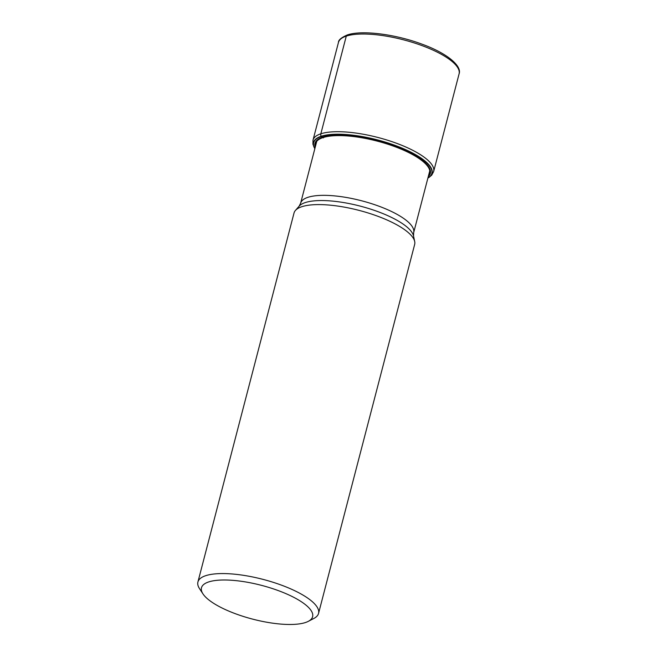 <?xml version="1.0" encoding="UTF-8"?>
<svg xmlns="http://www.w3.org/2000/svg" width="657" height="657" viewBox="0 0 657 657"><rect width="100%" height="100%" fill="white"/><g stroke="black" fill="none" stroke-linecap="round" stroke-linejoin="round"><path stroke-width="0.99" d="M427.871 178.129L431.657 175.23L433.645 171.559A62.333 18.946 14.6 0 0 391.194 141.395A62.333 18.946 14.6 0 0 320.838 133.806A62.333 18.946 -165.4 0 0 313.011 140.138L338.454 42.45A62.333 18.946 -165.4 0 1 346.28 36.119A62.333 18.946 14.6 0 1 416.637 43.715A62.333 18.946 14.6 0 1 459.087 73.871C462.142 66.061 447.187 53.25 422.106 44.208C395.465 34.189 361.826 29.852 347.323 34.952A1.963 1.692 71.9 0 0 346.28 36.119L320.838 133.806A2.948 2.538 71.9 0 0 321.183 136.27L321.339 136.516A61.035 18.56 14.6 0 1 398.364 146.881A61.035 18.56 14.6 0 1 427.896 178.039M323.441 137.888L321.339 136.516A61.035 18.56 -165.4 0 0 314.859 148.597M427.879 178.104A61.265 18.626 14.6 0 0 398.832 146.798A61.265 18.626 14.6 0 0 321.183 136.27A61.265 18.626 -165.4 0 0 314.843 148.663M299.124 206.183L300.627 203.243A58.399 17.755 14.6 0 1 307.961 197.314A58.399 17.755 14.6 0 1 373.89 204.426A58.399 17.755 14.6 0 1 413.664 232.685L413.54 235.986A59.779 18.174 14.6 0 0 368.61 208.499A59.779 18.174 14.6 0 0 305.308 202.561A59.779 18.174 14.6 0 0 299.124 206.183L295.404 210.47A62.333 18.946 -165.4 0 1 301.85 206.7A62.333 18.946 14.6 0 1 367.846 212.884A62.333 18.946 14.6 0 1 414.698 241.546A62.333 18.946 14.6 0 1 414.657 244.445L318.546 613.424A62.333 18.946 -165.4 0 0 276.096 583.26A62.333 18.946 -165.4 0 0 205.74 575.672A62.333 18.946 -165.4 0 0 197.913 582.003A62.333 18.946 -165.4 0 0 199.539 588.672L202.988 593.912A57.422 17.46 -165.4 0 0 249.414 618.253A57.422 17.46 -165.4 0 0 305.406 622.54A57.422 17.46 -165.4 0 0 308.305 621.341A57.422 17.46 -165.4 0 0 281.91 591.982A57.422 17.46 -165.4 0 0 208.696 581.93A57.422 17.46 -165.4 0 0 202.988 593.912M295.404 210.47A62.333 18.946 -165.4 0 0 294.024 213.024L197.913 582.003M308.305 621.341L313.865 618.451A62.333 18.946 -165.4 0 0 318.546 613.424M315.508 146.133A58.974 17.928 -165.4 0 1 322.981 137.592A58.974 17.928 14.6 0 1 393.321 146.084A58.974 17.928 14.6 0 1 428.536 175.575M428.282 176.569A59.606 18.125 14.6 0 0 395.227 146.454A59.606 18.125 14.6 0 0 322.48 137.264A59.606 18.125 -165.4 0 0 315.245 147.127M313.011 140.138L312.929 144.22L314.843 148.687M459.087 73.871L433.645 171.559M338.454 42.45C338.322 40.077 341.279 37.58 347.323 34.952M413.664 232.685L429.793 170.763M413.54 235.986L414.698 241.546M300.627 203.243L316.756 141.321"/></g></svg>
